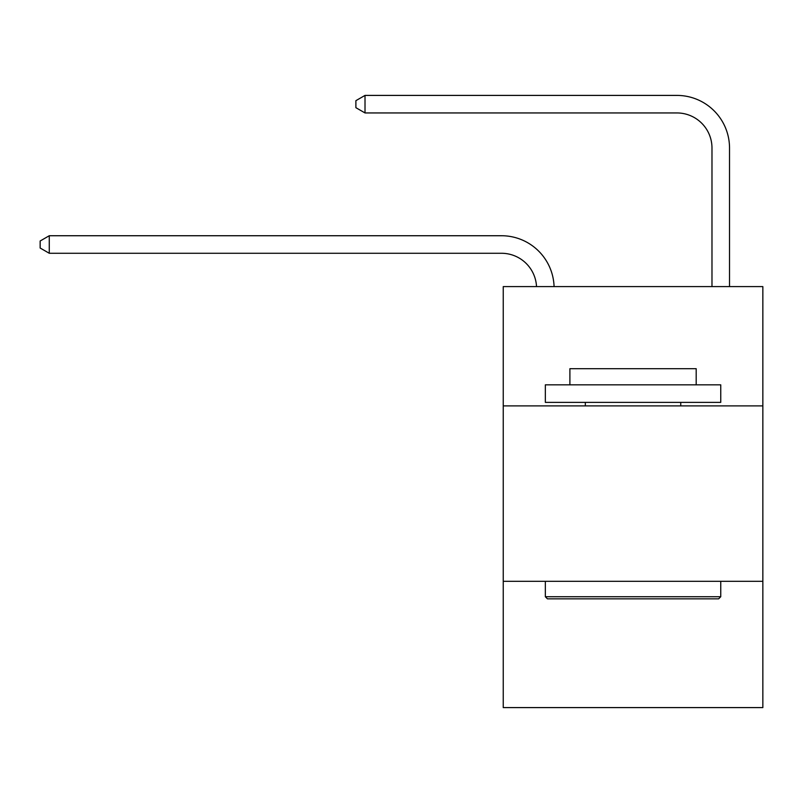 <?xml version="1.0" encoding="UTF-8"?>
<svg xmlns="http://www.w3.org/2000/svg" width="803" height="803" viewBox="0 0 803 803"><rect width="100%" height="100%" fill="white"/><g stroke="black" fill="none" stroke-linecap="round" stroke-linejoin="round"><path stroke-width="1.2" d="M762.85 405.886L762.85 286.601L503.24 286.601L503.24 405.886L762.85 405.886L762.85 707.594L503.24 707.594L503.24 405.886M762.85 581.302L503.24 581.302M711.98 286.601L711.98 148.033A35.081 35.081 171.9 0 0 676.899 112.942L365.014 112.942L355.89 107.682L355.89 100.666L365.014 95.406L676.899 95.406A52.627 52.627 -8.1 0 1 729.525 148.033L729.525 286.601M711.98 148.033A35.081 35.081 171.9 0 0 676.899 112.942A35.081 35.081 171.9 0 1 711.98 148.033A35.081 35.081 171.9 0 0 676.899 112.942A35.081 35.081 171.9 0 1 711.98 148.033A35.081 35.081 171.9 0 0 676.899 112.942A35.081 35.081 171.9 0 1 711.98 148.033A35.081 35.081 171.9 0 0 676.899 112.942A35.081 35.081 171.9 0 1 711.98 148.033A35.081 35.081 171.9 0 0 676.899 112.942A35.081 35.081 171.9 0 1 711.98 148.033M365.014 95.406L676.899 95.406L365.014 95.406L676.899 95.406L365.014 95.406L676.899 95.406L365.014 95.406L676.899 95.406L365.014 95.406L676.899 95.406L365.014 95.406L365.014 112.942M547.445 598.837L545.337 596.729L720.753 596.729L718.645 598.837L547.445 598.837M720.753 384.838L720.753 402.373L545.337 402.373L545.337 384.838L720.753 384.838M569.899 384.838L569.899 368.697L696.191 368.697L696.191 384.838M720.753 581.302L720.753 596.729M545.337 581.302L545.337 596.729M680.753 402.373L680.753 405.886M585.337 402.373L585.337 405.886M536.524 286.601A35.081 35.081 -138.9 0 0 501.484 253.276L49.274 253.276L40.15 248.017L40.15 241L49.274 235.731L501.484 235.731A52.627 52.627 41.1 0 1 554.08 286.601M49.274 235.731L49.274 253.276"/></g></svg>

